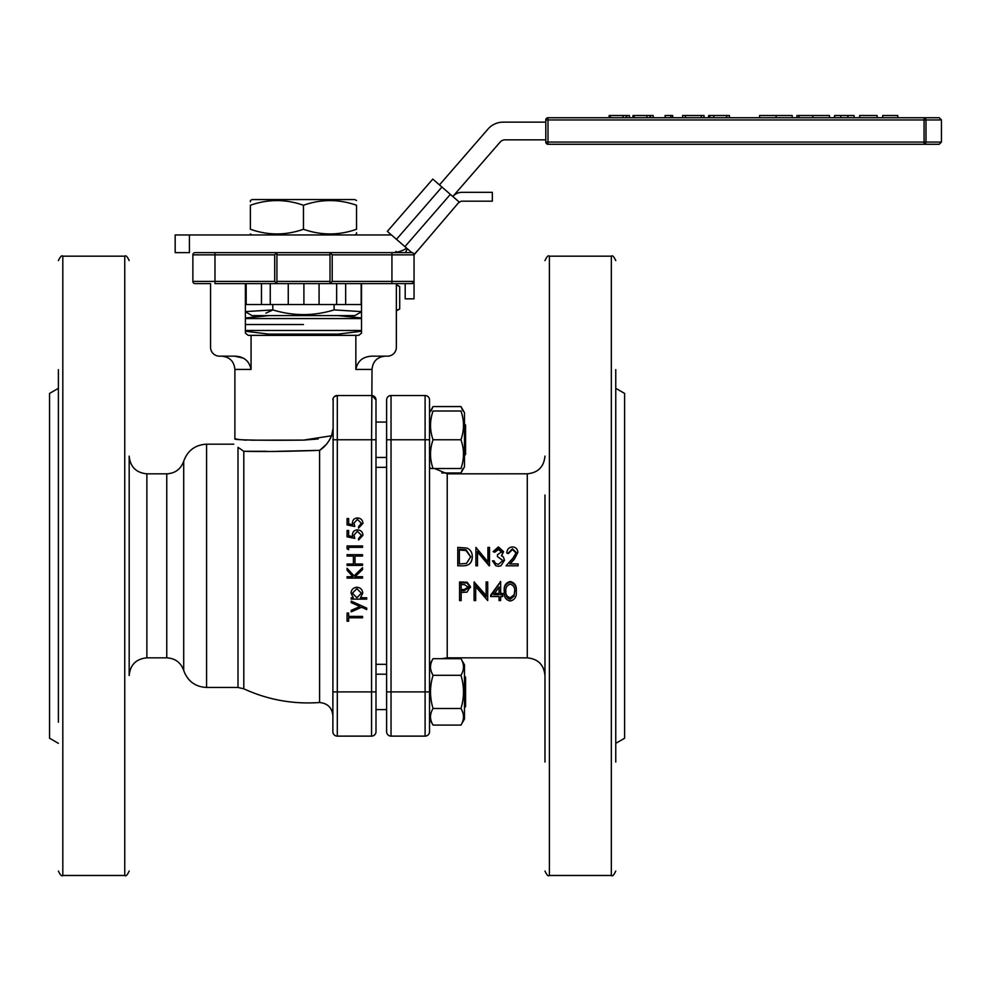 <?xml version="1.0" encoding="UTF-8"?>
<svg xmlns="http://www.w3.org/2000/svg" width="991" height="991" viewBox="0 0 991 991"><rect width="100%" height="100%" fill="white"/><g stroke="black" fill="none" stroke-linecap="round" stroke-linejoin="round"><path stroke-width="1.49" d="M433.055 468.508L433.042 468.508C429.673 468.508 429.673 468.508 433.055 468.508C429.673 458.957 429.673 449.369 433.055 439.756C429.673 430.205 429.673 420.618 433.055 411.005C429.673 411.005 429.673 411.005 433.055 411.005C429.673 411.005 429.673 411.005 433.055 411.005L460.951 411.005C464.321 420.568 464.321 430.156 460.951 439.756C464.321 449.319 464.321 458.907 460.951 468.508C464.333 468.508 464.333 468.508 460.951 468.508L433.055 468.508M462.933 411.005L460.951 406.558L464.469 412.665L464.469 466.86L460.951 472.967L441.763 472.967M431.073 411.005L433.055 406.558L429.524 412.665L429.524 731.705A4.422 4.422 0 0 1 425.102 736.127L391.036 736.127A4.422 4.422 0 0 1 386.614 731.705L386.614 399.955A4.422 4.422 0 0 1 391.036 395.52L425.102 395.52A4.422 4.422 0 0 1 429.524 399.955L429.524 439.756L386.614 439.756M460.951 439.756L433.055 439.756M460.951 411.005C464.333 411.005 464.333 411.005 460.951 411.005C464.333 411.005 464.333 411.005 460.951 411.005M361.517 331.217L337.956 334.128L268.957 334.128L245.396 331.217M361.517 330.474L245.396 330.474M303.457 324.515L245.396 324.515L303.457 324.515M361.517 318.557L245.396 318.557M245.396 311.781L252.036 315.609L354.877 315.609L361.517 311.781M265.947 313.131L272.054 310.332M361.517 311.62L334.103 309.91C313.726 316.154 293.299 316.154 272.81 309.91L245.396 311.62M334.103 304.547L334.103 309.91M272.81 304.547L272.81 309.91M356.537 232.724L356.537 234L354.877 234.954M356.537 229.255C356.537 235.499 356.537 235.499 356.537 229.255C338.885 235.499 321.195 235.499 303.457 229.255C285.804 235.499 268.115 235.499 250.376 229.255C250.376 235.499 250.376 235.499 250.376 229.255C250.376 235.499 250.376 235.499 250.376 229.255L250.376 205.261C268.028 199.03 285.718 199.03 303.457 205.261C321.109 199.03 338.798 199.03 356.537 205.261C356.537 199.03 356.537 199.03 356.537 205.261C356.537 199.03 356.537 199.03 356.537 205.261L356.537 229.255M250.376 201.805L250.376 200.529L252.036 199.563L354.877 199.563L356.537 200.529M303.457 205.261L303.457 229.255M250.376 205.261C250.376 199.03 250.376 199.03 250.376 205.261M396.35 284.999L399.707 286.548L399.707 308.994L396.35 310.53M432.794 179.098L387.332 231.386L432.794 179.098L459.167 202.015L414.04 254.86L332.208 254.86L330.003 252.643L411.835 252.643L387.332 231.386M397.131 283.612L405.195 283.612L405.195 298.836L414.04 298.836L414.04 255.827A3.258 3.258 0 0 1 414.845 253.684L417.744 250.351M407.412 248.84A12.103 12.103 0 0 0 405.616 252.643L397.131 252.643M545.793 139.855L505.1 139.855A6.64 6.64 0 0 0 500.096 142.134L452.825 196.503A12.103 12.103 0 0 1 461.967 192.341L492.329 192.341L492.329 201.185L461.967 201.185A3.258 3.258 0 0 0 459.502 202.313M361.517 304.547L345.661 304.547L345.661 283.612M361.182 304.547L361.182 283.612M345.661 304.547L319.077 304.547L319.077 283.612M319.077 304.547L303.903 304.547L303.903 283.612M303.903 304.547L288.257 304.547L288.257 283.612M288.257 304.547L245.396 304.547M246.053 304.547L246.053 283.612M246.177 304.547L246.177 283.612M261.463 304.547L261.463 283.612M270.258 304.547L270.258 283.612M336.655 304.547L336.655 283.612M429.524 731.705A4.422 4.422 0 0 1 425.102 736.127A4.422 4.422 0 0 0 429.524 731.705L429.524 718.995L433.055 725.102C429.673 719.577 429.673 714.04 433.055 708.503C429.673 697.466 429.673 686.404 433.055 675.292C429.673 669.78 429.673 664.243 433.055 658.693L429.524 664.8M431.37 671.774L432.448 674.202M460.951 725.102L464.469 718.995L464.469 664.8L460.951 658.693C464.321 664.218 464.321 669.755 460.951 675.292C464.333 686.404 464.333 697.466 460.951 708.503C464.321 714.015 464.321 719.553 460.951 725.102L433.055 725.102M462.624 712.021L461.546 709.593M460.951 708.503L433.055 708.503M460.951 675.292L433.055 675.292M460.951 658.693L433.055 658.693M464.469 423.95L465.572 425.065L465.572 454.46L464.469 455.563M386.614 457.458L375.998 457.458L386.614 457.458M465.572 706.595L464.469 707.71L465.572 706.595L465.572 677.2L464.469 676.097M386.614 674.202L375.998 674.202M386.614 709.593L375.998 709.593L386.614 709.593M462.933 468.508L460.951 472.967M460.951 406.558L433.055 406.558M464.469 718.995L463.491 720.655M320.105 450.025L326.299 444.451M326.349 444.389L327.823 442.531M329.272 440.4L331.49 435.792M243.798 688.807L238.001 687.469L238.001 447.325C232.451 443.15 232.451 443.15 238.001 447.325C232.451 443.15 232.451 443.15 238.001 447.325L243.798 451.289L243.798 688.807C267.83 699.844 293.101 704.403 319.598 702.52L319.598 450.348C288.703 451.438 263.433 451.76 243.798 451.289L266.579 451.301M277.257 451.339L319.598 450.348C324.627 447.201 328.64 442.345 331.613 435.755L303.457 440.115L251.268 440.177M318.173 438.951L303.457 440.115C268.796 440.487 232.823 440.19 234.892 438.864C232.848 440.19 268.784 440.487 303.457 440.115M246.449 440.14L243.575 439.992M240.045 439.657L234.892 438.864L234.892 369.432C234.111 361.368 229.689 356.946 221.625 356.153M332.877 714.015L333.149 398.432M337.299 736.127A4.422 4.422 0 0 1 332.877 731.705L332.877 691.904L337.299 691.904L337.299 736.127A4.422 4.422 0 0 1 332.877 731.705A4.422 4.422 0 0 0 337.299 736.127L371.575 736.127L371.575 439.756L337.299 439.756L337.299 691.904L375.998 691.904L375.998 731.705A4.422 4.422 0 0 1 371.575 736.127A4.422 4.422 0 0 0 375.998 731.705L375.998 399.955A4.422 4.422 0 0 0 371.575 395.52L337.299 395.52L334.277 396.71L335.54 395.892M335.701 395.818L337.299 395.52L337.299 439.756L332.877 439.756M332.877 399.955A4.422 4.422 0 0 1 337.299 395.52A4.422 4.422 0 0 0 332.877 399.955M332.964 399.051L332.877 399.831M372.021 395.52L375.998 399.93L375.998 439.756L371.575 439.756L372.021 369.432L355.843 369.432L355.843 335.367L358.705 335.367L361.517 333.149L361.517 283.612M391.036 736.127A4.422 4.422 0 0 1 386.614 731.705A4.422 4.422 0 0 0 391.036 736.127L391.036 691.904L386.614 691.904M425.102 395.52A4.422 4.422 0 0 1 429.524 399.955A4.422 4.422 0 0 0 425.102 395.52L425.102 691.904L429.524 691.904M245.396 283.612L245.396 333.149L248.208 335.367L355.843 335.367M251.07 335.367L251.07 369.358M247.762 361.591L245.533 359.622M242.82 358.011L234.607 356.153C243.749 356.413 249.236 360.835 251.07 369.432L234.892 369.432M210.563 283.612L210.563 347.308A8.845 8.845 0 0 0 219.407 356.153L234.607 356.153M209.782 283.612L195.078 283.612L209.782 283.612M332.208 254.86L332.208 281.394L414.04 281.394A2.217 2.217 0 0 1 411.835 283.612L414.04 281.394A2.217 2.217 0 0 1 411.835 283.612L214.985 283.612L214.985 281.394L274.705 281.394L274.705 254.86L214.985 254.86L214.985 252.643L276.91 252.643L274.705 254.86M195.078 283.612A2.217 2.217 0 0 1 192.873 281.394A2.217 2.217 0 0 0 195.078 283.612A2.217 2.217 0 0 1 192.873 281.394L192.873 254.86A2.217 2.217 0 0 1 195.078 252.643L214.985 252.643M332.208 281.394L330.003 283.612L330.003 252.643L276.91 252.643L276.91 283.612L274.705 281.394M192.873 254.86A2.217 2.217 0 0 1 195.078 252.643A2.217 2.217 0 0 0 192.873 254.86L214.985 254.86L214.985 281.394L192.873 281.394M414.04 254.86A2.217 2.217 0 0 0 411.835 252.643A2.217 2.217 0 0 1 414.04 254.86L414.04 281.394M396.35 283.612L396.35 347.308A8.845 8.845 0 0 1 387.506 356.153L372.306 356.153C363.127 356.438 357.64 360.86 355.843 369.432M332.877 429.264L331.613 435.755M129.177 675.528L129.177 456.133C130.217 466.872 136.114 472.769 146.866 473.822L146.866 657.838C136.114 658.891 130.217 664.788 129.177 675.528M129.177 636.606L129.177 495.054M58.395 722.228L58.395 409.432M58.395 682.415L58.395 369.631M58.395 743.337L49.55 738.233L49.55 393.427L58.395 388.323M615.758 743.349L624.603 738.245L624.603 393.415L615.758 388.311M615.758 682.415L615.758 722.228M615.758 762.029L615.758 369.631M544.976 495.054L544.976 762.029M544.976 636.606L544.976 682.415M527.286 657.851L527.286 473.809L447.226 473.822L447.226 657.838L527.286 657.851C538.026 658.891 543.935 664.788 544.976 675.54L544.976 565.824M472.286 556.806L472.286 557.215C471.951 562.9 468.941 565.774 463.243 565.824L457.768 565.824L457.768 547.404L466.947 548.06C470.539 549.695 472.311 552.619 472.286 556.806C471.951 562.764 468.941 565.774 463.243 565.824L463.243 565.824M489.517 547.404L489.517 565.824L477.501 551.318L477.501 565.824L475.915 565.824L475.915 547.404L487.931 561.885L487.931 547.404L489.517 547.404L489.145 565.811M493.146 551.615L498.423 546.933L503.589 551.677L501.52 555.468L503.44 557.041L504.493 560.324L500.851 565.836L498.374 566.307L495.909 565.824L492.465 560.844L494.063 560.844L495.45 563.396L498.399 564.399L502.908 560.485L497.457 556.57L497.457 554.675L502.003 551.677L498.436 548.803L494.744 551.615L493.146 551.615L494.744 552.272L498.436 549.584L502.003 552.321M502.908 560.633L497.457 556.57M503.589 551.677L501.52 555.939M504.493 560.324L500.851 565.836M516.286 553.127L512.446 549.584L508.346 553.622L506.76 553.028C507.058 549.299 508.978 547.267 512.533 546.933C515.803 547.181 517.587 548.989 517.872 552.371L514.292 558.986L509.87 563.929L518.107 563.929L518.107 565.824L506.079 565.824L512.942 558.168L516.286 552.52L512.446 548.803L508.346 553.028L506.76 553.028M517.872 552.371L514.304 559.296L509.87 564.015M518.107 563.929L518.107 565.824L506.079 565.824M512.446 548.803L512.446 549.584M494.744 551.615L494.744 552.272M495.909 565.824L492.465 560.844M498.436 548.803L498.436 549.584M477.501 565.824L477.501 551.318M489.158 565.824L477.501 551.987M466.439 563.458L470.7 556.806L466.03 549.782L459.353 549.274L459.353 563.929L466.439 563.458M470.688 556.979L466.03 550.513L459.353 550.03L459.353 564.015M459.353 550.03L459.353 549.274M466.03 550.513L466.03 549.782M459.576 582.745L459.576 581.965L467.083 582.225L470.465 586.61L466.934 592.172L461.162 592.469L461.162 600.571L459.576 600.571L459.576 582.745L467.083 583.018L470.465 587.613M461.162 591.243L461.162 600.571M474.094 582.745L486.123 596.867L486.123 582.745L487.708 582.745L487.708 600.571L475.68 586.647L475.68 600.571L474.094 600.571L474.094 581.965L486.123 595.442M486.123 582.745L486.123 581.965L487.708 581.965L487.708 600.571M475.68 585.693L475.68 600.571M490.656 596.545L490.656 595.145L500.641 581.519L500.641 593.411L502.685 593.411L502.685 596.545L500.641 596.545L500.641 600.571L499.055 600.571L499.055 596.545L490.656 596.545L500.641 581.519M510.179 581.519C514.688 582.646 516.72 585.681 516.286 590.599L516.286 591.788C516.732 596.855 514.688 599.927 510.179 601.017C505.732 599.902 503.762 596.83 504.27 591.788C503.75 586.672 505.72 583.501 510.179 582.274L510.179 581.519C505.72 582.696 503.75 585.718 504.27 590.599L504.27 591.788M514.032 596.235L514.701 591.776C515.097 587.787 513.611 585.247 510.241 584.145C506.835 585.247 505.373 587.787 505.856 591.776C505.373 595.727 506.835 598.217 510.241 599.245L514.032 596.235L514.701 590.586M510.179 582.274C514.688 583.464 516.72 586.635 516.286 591.788M505.856 590.586C505.373 594.389 506.835 596.768 510.241 597.709L510.241 599.245M510.241 597.709L514.032 594.835M500.319 582.274L500.319 581.519M493.778 594.736L499.055 594.736L499.055 586.969L493.778 594.736M500.641 596.545L500.641 600.571M500.641 582.274L500.641 594.736L502.685 594.736L502.685 596.545M493.778 593.411L499.055 593.411M502.685 594.736L502.685 593.411M500.641 594.736L500.641 593.411M487.708 582.745L487.708 581.965M474.429 582.745L474.429 581.965M464.259 590.673L468.879 587.626L464.407 584.616L461.162 584.616L461.162 590.636L464.259 590.673L464.271 589.534L468.879 586.622M461.162 583.749L461.162 590.636M461.162 589.496L464.271 589.534M467.083 583.018L467.083 582.225M347.061 621.184L347.061 613.045L348.646 613.045L348.646 616.414L362.545 616.414L362.545 617.802L348.646 617.802L348.646 621.184L347.061 621.184M351.223 610.357L359.894 606.517L351.223 602.627L351.223 601.128L366.707 608.078L366.707 609.576L361.579 607.272L351.223 611.843L351.223 610.357M351.223 597.759L353.316 597.759L351.025 593.188C351.334 589.595 353.279 587.613 356.847 587.242C360.451 587.576 362.409 589.546 362.743 593.138L360.489 597.759L366.707 597.759L366.707 599.146L351.223 599.146L351.223 597.759M356.909 597.759L361.343 593.175L356.871 588.629L352.412 593.2L356.909 597.759M347.061 576.712L352.957 576.712L347.061 570.259L347.061 568.277L354.01 575.882L362.545 567.682L362.545 569.54L355.063 576.712L362.545 576.712L362.545 578.1L347.061 578.1L347.061 576.712M347.061 564.015L353.403 564.015L353.403 556.075L347.061 556.075L347.061 554.687L362.545 554.687L362.545 556.075L355.001 556.075L355.001 564.015L362.545 564.015L362.545 565.403L347.061 565.403L347.061 564.015M347.061 545.954L362.545 545.954L362.545 547.342L348.646 547.342L348.646 549.72L347.061 548.816L347.061 545.954M348.646 530.47L348.646 535.735L352.722 536.565L352.412 534.744C352.685 531.672 354.382 530.049 357.478 529.875C360.86 530.111 362.681 531.919 362.941 535.276L358.569 539.996L358.569 538.609L361.343 535.19L357.417 531.263L354.01 534.991L354.803 538.41L347.061 536.825L347.061 530.47L348.646 530.47M348.646 518.553L348.646 523.83L352.722 524.66L352.412 522.839C352.685 519.767 354.382 518.144 357.478 517.959C360.86 518.206 362.681 520.002 362.941 523.359L358.569 528.092L358.569 526.692L361.343 523.285L357.417 519.358L354.01 523.087L354.803 526.494L347.061 524.908L347.061 518.553L348.646 518.553M941.45 142.06L941.45 119.948L547.998 119.948L547.998 142.06L924.07 142.06L924.07 117.731A2.217 1.908 90 0 1 925.978 119.948L925.978 142.06L941.45 142.06L939.233 144.277L547.998 144.277A2.217 2.217 0 0 1 545.793 142.06L545.793 119.948A2.217 2.217 0 0 1 547.998 117.731L924.07 117.731L897.759 117.731L897.759 115.526L882.671 115.526L882.671 117.731L877.122 117.731L877.122 115.526L859.655 115.526L859.655 117.731L854.093 117.731L854.093 115.526L840.888 115.526L840.888 117.731M840.888 115.526L834.645 115.526L834.645 117.731M834.645 115.526L834.249 117.731L829.479 117.731L829.479 115.526L812.831 115.526L812.831 117.731M812.831 115.526L796.925 115.526L796.925 117.731L792.168 117.731L792.168 115.526L776.089 115.526L776.089 117.731M798.919 115.526L798.919 117.731M776.089 115.526L759.614 115.526L759.614 117.731L729.438 117.731L729.438 115.526L726.663 115.526L726.663 117.731M726.663 115.526L713.755 115.526L713.755 117.731M713.755 115.526L709.791 115.526L709.791 117.731M709.791 115.526L708.602 115.526L708.602 117.731L704.031 117.731L704.031 115.526L701.256 115.526L701.256 117.731M701.256 115.526L685.376 115.526L685.376 117.731M685.376 115.526L682.601 115.526L682.601 117.731L672.678 117.731L672.678 115.526L670.857 115.526L670.857 117.731M670.857 115.526L665.134 115.526L665.134 117.731L653.218 117.731L653.218 115.526L650.443 115.526L650.443 117.731M650.443 115.526L632.976 115.526L632.976 117.731L629.409 117.731L629.409 115.526L626.622 115.526L626.622 117.731M650.046 115.526L650.046 117.731M646.875 115.526L646.875 117.731M634.166 115.526L634.166 117.731M626.622 115.526L609.155 115.526L609.155 117.731L547.998 117.731L547.998 119.948L545.793 119.948M626.225 115.526L626.225 117.731M623.054 115.526L623.054 117.731M610.345 115.526L610.345 117.731M189.405 252.643L175.172 252.643L175.172 234.954L189.405 234.954L189.405 252.643M391.928 283.612L391.928 252.643A26.546 26.546 0 0 0 406.657 248.184M545.793 122.153L503.081 122.153A19.907 19.907 0 0 0 488.055 129.003L439.471 184.896M391.346 234.879A13.267 13.267 0 0 1 389.909 234.954L189.405 234.954M925.978 142.06A2.217 1.908 90 0 1 924.07 144.277L924.07 142.06L925.978 142.06M924.07 117.731L939.233 117.731L941.45 119.948M441.936 187.039L396.474 239.326M404.91 246.66L450.372 194.372M375.998 731.705A4.422 4.422 0 0 1 371.575 736.127M386.614 399.955A4.422 4.422 0 0 1 391.036 395.52L391.036 691.904L425.102 691.904L425.102 736.127M276.91 281.394L330.003 281.394M330.003 254.86L276.91 254.86M238.001 687.469L206.586 687.469L206.586 444.179C195.227 444.835 187.596 450.509 183.707 461.211C180.833 469.139 175.184 473.339 166.761 473.822L146.866 473.822M206.586 687.469C195.227 686.825 187.596 681.151 183.707 670.449L183.707 461.211M183.707 670.449C180.833 662.521 175.184 658.321 166.761 657.838L166.761 473.822M129.177 871.052C127.306 875.127 125.82 876.601 124.755 875.474L124.755 256.186L62.817 256.186C61.789 255.059 60.315 256.533 58.395 260.608M124.755 875.474L62.817 875.474L62.817 256.186M615.758 871.052C613.887 875.127 612.413 876.601 611.336 875.474L611.336 256.186L549.398 256.186C548.32 255.059 546.846 256.533 544.976 260.608M611.336 875.474L549.398 875.474L549.398 256.186M460.592 550.03L460.592 549.274M463.045 582.745L463.045 581.965M847.9 115.526L847.9 117.731M547.998 144.277L547.998 142.06L545.793 142.06M429.524 466.86L430.478 468.508M464.469 466.86L463.515 468.508M464.469 412.665L463.515 411.005M268.957 315.609L245.396 317.962M337.956 315.609L361.517 317.962M252.036 234.954L250.376 234M396.35 284.603L399.41 286.374M396.35 310.926L399.41 309.155M396.177 251.392L395.037 252.643M386.614 422.067L375.998 422.067M429.524 718.995L430.478 720.655M386.614 664.317L375.998 664.317M372.021 369.432C372.802 361.368 377.237 356.946 385.288 356.153M270.283 334.128L270.283 335.367M319.598 702.52C327.662 703.3 332.084 707.723 332.877 715.787M386.614 467.343L375.998 467.343M166.761 657.838L146.866 657.838M62.817 875.474C61.789 876.601 60.315 875.127 58.395 871.052M549.398 875.474C548.32 876.601 546.846 875.127 544.976 871.052M527.286 473.809C538.026 472.769 543.935 466.872 544.976 456.12M611.336 256.186C612.413 255.059 613.887 256.533 615.758 260.608M124.755 256.186C125.82 255.059 127.306 256.533 129.177 260.608M233.777 444.179L206.586 444.179M336.63 334.128L336.63 335.367M447.226 657.838L441.763 658.693M447.226 473.822L434.578 468.508"/></g></svg>
